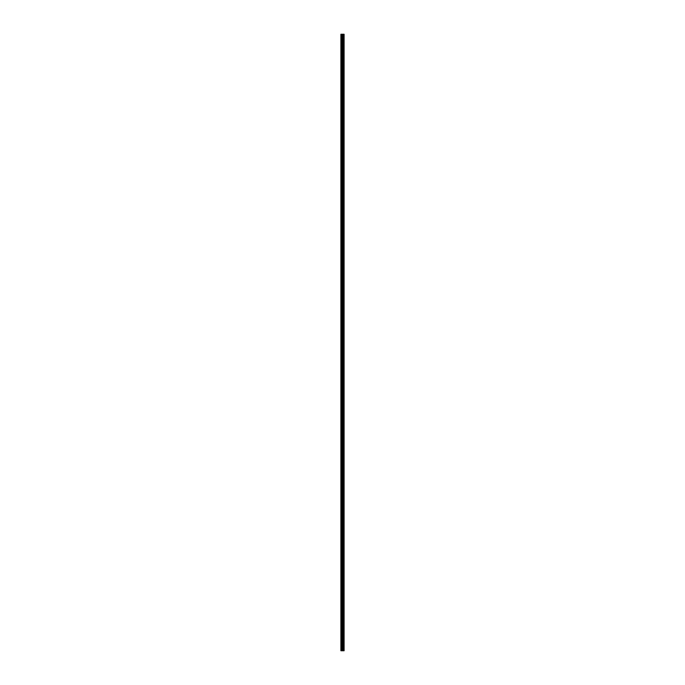 <?xml version="1.0" encoding="UTF-8"?>
<svg xmlns="http://www.w3.org/2000/svg" width="685" height="685" viewBox="0 0 685 685"><rect width="100%" height="100%" fill="white"/><g stroke="black" fill="none" stroke-linecap="round" stroke-linejoin="round"><path stroke-width="1.03" d="M342.235 650.75L344.093 650.75L344.093 34.25L340.907 34.25L340.907 650.75L342.235 650.75L342.235 34.25M343.288 34.25L343.288 650.75L343.271 34.25M343.622 34.25L343.622 650.75L343.613 34.25M343.716 34.25L343.716 650.75L343.682 34.25M344.093 34.25L344.084 650.75M344.058 650.75L344.058 34.25M342.834 650.75L342.834 34.25M342.731 650.75L342.731 34.25M341.053 650.75L341.053 34.25M343.776 650.75L343.776 34.25M343.527 650.75L343.527 34.25M343.365 650.75L343.365 34.25M343.211 650.75L343.211 34.25M343.185 650.75L343.185 34.25M343.117 650.75L343.117 34.25M342.688 650.75L342.688 34.25M342.628 650.75L342.628 34.25M342.294 650.75L342.294 34.25M341.746 650.75L341.746 34.25M341.592 650.75L341.592 34.25"/></g></svg>
